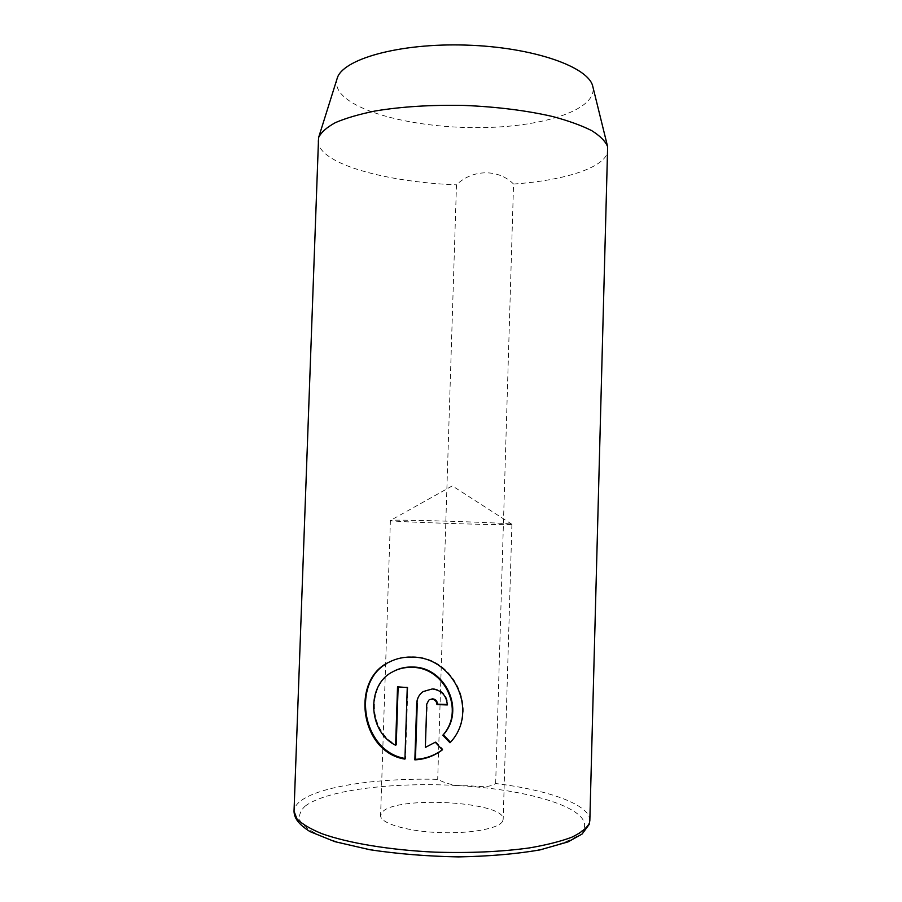<?xml version="1.0" encoding="UTF-8"?>
<svg xmlns="http://www.w3.org/2000/svg" width="902" height="902" viewBox="0 0 902 902"><rect width="100%" height="100%" fill="white"/><g stroke="black" fill="none" stroke-linecap="round" stroke-linejoin="round"><path stroke-width="0.68" stroke-dasharray="4.51 3.38" d="M417.254 703.143C417.547 698.092 419.678 694.123 423.636 691.214L432.87 688.553C442.115 689.827 447.099 695.149 447.82 704.507L447.302 704.936M398.132 686.896L407.862 687.166L405.539 758.582L404.93 759.123M389.709 661.831C397.038 658.065 405.054 656.397 413.77 656.836C454.225 657.231 480.022 711.52 450.504 742.267L449.997 742.763M502.561 821.384C498.569 828.803 468.893 834.102 437.042 832.49C405.167 830.956 379.956 822.996 380.588 815.476L382.313 812.059C396.553 795.372 505.492 801.686 503.181 819.332L502.561 821.384M511.355 524.445C505.481 525.618 385.887 521.694 390.397 520.499L391.998 520.285C405.393 519.462 511.648 522.98 511.896 524.276L511.355 524.445M589.84 820.527C590.325 804.697 548.472 790.005 495.66 783.522C487.475 788.867 476.053 785.687 466.469 785.732C455.984 786.127 446.389 783.985 437.695 779.339C378.581 777.885 320.221 786.048 300.761 800.863C296.454 804.122 294.21 807.572 294.029 811.236M337.123 78.575C335.589 83.751 336.942 88.824 341.159 93.808C359.571 114.96 424.29 128.952 484.78 127.554C545.282 126.37 597.383 109.3 592.885 86.84M495.66 783.522L513.554 184.042C565.746 180.389 607.565 167.039 607.971 149.743M513.554 184.042C498.355 168.708 472.332 169.193 456.48 184.842L437.695 779.339M318.056 140.633C317.966 144.624 319.906 148.537 323.874 152.37C341.813 169.813 398.413 182.565 456.48 184.842M393.092 671.595C366.888 684.607 368.433 731.06 396.237 744.759M398.154 686.467L397.534 686.839M407.862 687.166L407.264 687.549M429.318 699.794L427.3 703.695L425.361 747.42M425.913 746.912L435.271 742.233M435.813 741.737L442.916 749.325L442.397 749.844M305.203 806.072C327.776 789.047 399.89 781.245 466.233 786.116C532.563 790.817 589.66 808.485 584.259 827.732L577.866 835.613C569.895 840.653 558.135 845.118 542.576 848.996C508.683 856.099 458.983 858.422 411.628 854.746L378.062 850.812C357.395 847.249 339.84 842.975 325.374 837.992C313.107 832.771 304.786 827.371 300.422 821.79C298.337 816.265 299.938 811.033 305.203 806.072M390.397 520.499L380.588 815.476M511.896 524.276L452.308 485.874L390.419 520.465M511.919 524.31L503.181 819.332"/><path stroke-width="1.35" d="M447.313 704.496L437.493 704.158C437.267 701.023 435.61 699.242 432.543 698.813L429.318 699.794L431.99 699.219C435.08 699.659 436.737 701.44 436.951 704.575L447.302 704.936C446.591 695.543 441.597 690.222 432.317 688.948L423.072 691.608C419.08 694.54 416.95 698.531 416.679 703.56L414.852 759.856C424.932 759.383 434.11 756.045 442.397 749.844L435.271 742.233L425.361 747.42L426.747 704.112L428.766 700.2M450.47 742.233L443.333 734.735C465.759 710.156 445.261 667.412 413.443 667.052C406.047 666.668 399.27 668.179 393.092 671.595L392.471 671.945C398.65 668.529 405.449 667.006 412.868 667.39C444.731 667.773 465.297 710.551 442.814 735.22L449.997 742.763C479.571 711.994 453.717 657.513 413.195 657.152C404.457 656.712 396.418 658.381 389.089 662.158C350.483 679.477 359.864 752.054 404.93 759.123L407.264 687.549L397.534 686.839L395.617 745.266C367.779 731.578 366.189 684.99 392.471 671.945M404.953 758.469C361.905 751.186 351.43 682.87 386.868 663.455M589.84 820.527L607.644 146.722C605.467 141.31 600.168 135.954 591.746 130.655C581.531 125.491 568.519 120.789 552.7 116.538C526.621 110.529 497.137 106.831 464.259 105.433C431.359 104.767 401.706 106.605 375.3 110.969C359.244 114.216 345.962 118.094 335.443 122.604C326.704 127.362 321.078 132.38 318.575 137.645L294.029 811.236L296.916 818.813C301.945 823.966 310.322 828.938 322.07 833.752C348.161 843.077 389.822 850.045 435.046 852.153C469.75 853.213 501.208 851.804 529.429 847.914C546.556 844.971 560.694 841.397 571.845 837.191C581.08 832.738 586.931 828.025 589.412 823.064L589.84 820.527L589.186 824.417L582.094 834.034L568.023 841.893L539.892 849.932C516.034 854.014 488.861 856.336 458.385 856.9C427.3 856.302 397.85 853.923 370.034 849.763L334.868 841.667L310.017 831.61C297.615 823.751 294.255 817.584 294.029 811.236M592.885 86.84L592.828 86.615C589.13 67.03 533.432 47.129 466.154 45.1C398.887 42.901 342.05 59.273 337.123 78.575L318.575 137.645M398.132 686.896L396.237 744.759L395.617 745.266M442.33 749.776C434.245 755.673 425.27 758.864 415.439 759.326L414.852 759.856M415.439 759.326L417.254 703.143L416.679 703.56M389.709 661.842L389.089 662.169M592.828 86.615L607.644 146.722"/></g></svg>
